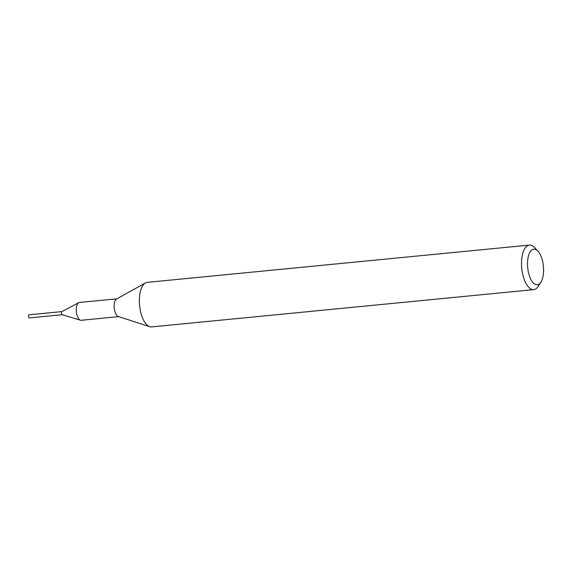 <?xml version="1.0" encoding="UTF-8"?>
<svg xmlns="http://www.w3.org/2000/svg" width="572" height="572" viewBox="0 0 572 572"><rect width="100%" height="100%" fill="white"/><g stroke="black" fill="none" stroke-linecap="round" stroke-linejoin="round"><path stroke-width="0.86" d="M118.647 316.638L81.145 320.291A8.952 3.94 -95.6 0 1 80.438 320.22A8.952 3.94 -95.6 0 1 76.469 312.684A8.952 3.94 -95.6 0 1 77.999 303.274A8.952 3.94 -95.6 0 1 78.721 302.688A8.952 3.94 -95.6 0 1 79.408 302.474L116.91 298.813M80.438 320.22L62.169 314.7A1.566 0.686 -95.6 0 1 61.476 313.377A1.566 0.686 -95.6 0 1 61.747 311.733A1.566 0.686 -95.6 0 1 61.869 311.633A1.566 0.686 -95.6 0 1 62.019 311.59M540.919 282.132L538.252 286.315A22.38 9.846 -95.6 0 1 537.258 287.637A22.38 9.846 -95.6 0 1 533.733 289.639L151.594 326.912A22.38 9.846 -95.6 0 1 149.714 326.698A22.38 9.846 -95.6 0 1 139.883 307.779A22.38 9.846 -95.6 0 1 143.722 284.363A22.38 9.846 -95.6 0 1 145.445 282.94A22.38 9.846 -95.6 0 1 147.254 282.361L529.386 245.088A22.38 9.846 -95.6 0 1 534.47 247.476L537.887 251.065A17.904 7.879 -95.6 0 1 543.4 266.209A17.904 7.879 -95.6 0 1 540.919 282.132A17.904 7.879 -95.6 0 1 540.118 283.197A17.904 7.879 -95.6 0 1 528.95 274.381A17.904 7.879 -95.6 0 1 531.002 250.75A17.904 7.879 -95.6 0 1 537.887 251.065M149.714 326.698L118.268 316.509A8.952 3.94 -95.6 0 1 114.336 308.944A8.952 3.94 -95.6 0 1 115.873 299.578A8.952 3.94 -95.6 0 1 116.559 299.013L145.445 282.94M533.733 289.639A22.38 9.846 -95.6 0 1 522.358 272.572A22.38 9.846 -95.6 0 1 525.861 247.083A22.38 9.846 -95.6 0 1 529.386 245.088M62.198 314.722L29.329 317.925A1.566 0.686 -95.6 0 1 28.6 317.017A1.566 0.686 -95.6 0 1 29.029 314.807L61.898 311.604M62.269 314.729A1.58 0.694 -95.6 0 1 61.561 313.806A1.58 0.694 -95.6 0 1 61.962 311.583M61.869 311.633L78.721 302.688"/></g></svg>
